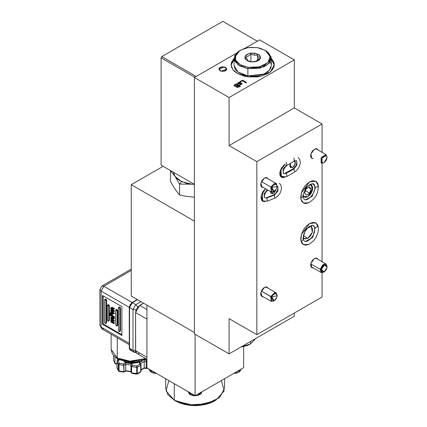 <?xml version="1.0" encoding="UTF-8"?>
<svg xmlns="http://www.w3.org/2000/svg" width="427" height="427" viewBox="0 0 427 427"><rect width="100%" height="100%" fill="white"/><g stroke="black" fill="none" stroke-linecap="round" stroke-linejoin="round"><path stroke-width="0.64" d="M220.076 70.701L218.928 69.094L221.351 67.002L225.627 67.493L226.7 68.656L226.7 69.537L225.627 70.701L223.615 71.32L221.351 71.192L220.076 70.701L219.003 69.537L219.227 68.229L220.668 67.215L224.351 67.002L225.627 67.493L226.774 69.094L224.351 71.192L220.674 70.983L221.351 71.192L218.928 69.094L224.351 67.002L226.774 69.094L221.351 71.192L224.356 71.192L225.627 70.701L226.7 69.537L226.7 68.656L225.627 67.493L223.615 66.874L221.346 67.002L220.076 67.493L219.003 68.656L219.003 69.537L220.076 70.701M234.044 59.209L231.108 65.091M237.423 73.503L232.742 69.462L231.098 64.691L234.044 58.408L231.514 62.257L231.098 64.691L231.514 67.119L232.742 69.462L234.738 71.613L237.423 73.503L244.425 76.203L248.471 76.913L256.894 76.913L260.945 76.203L267.948 73.503L270.633 71.613L272.629 69.462L273.856 67.119L274.273 64.691L270.633 71.613L260.945 76.203L248.471 76.913L237.423 73.503M292.575 167.437L289.805 165.831L290.013 164.486L290.472 163.36L290.616 167.63L290.269 167.341L289.805 165.831L292.575 167.437L290.616 167.63L292.575 167.437L295.1 164.112L294.683 160.931L295.297 162.036L295.142 163.979L294.118 166.007L292.575 167.437M307.84 196.676L305.145 197.29L303.8 196.516L303.202 195.417L304.408 197.018L307.84 196.676L303.762 196.468L303.202 195.411L304.355 196.986L305.913 197.327L307.76 196.724L310.477 194.258L311.838 191.947L312.591 189.508L312.617 187.304L311.918 185.67L312.697 188.264L311.881 191.851L310.541 194.173L307.84 196.676L312.329 190.623L311.278 185.121L312.329 186.332L312.697 188.264L307.84 196.676M309.287 184.88L311.278 185.121L310.541 184.848L309.287 184.88L311.918 185.67L310.6 184.859L309.287 184.88M307.84 238.335L303.394 235.768L307.84 238.335L305.145 238.949L303.8 238.175L303.202 237.076L304.408 238.677L307.84 238.335L312.329 232.283L311.278 226.78L312.607 228.883L312.329 232.283L310.541 235.832L307.84 238.335M309.287 226.54L311.278 226.78L309.287 226.54M273.291 193.394L270.521 191.606L270.985 193.298L270.515 191.787L273.291 193.394L272.746 193.644L271.326 193.586L273.291 193.394L275.885 189.823L274.833 191.963L273.291 193.394M265.706 201.298L262.637 201.272L261.26 195.625L265.562 188.745L263.614 190.746L262.098 193.234L261.025 197.173L261.644 200.284L262.925 201.416L264.703 201.587M318.345 185.681L317.747 183.445L315.831 181.235L312.959 180.68L309.575 181.854L315.831 181.235L318.345 185.676M318.345 227.34L317.747 225.098L315.831 222.894L312.959 222.339L309.575 223.513L315.831 222.894L318.345 227.335M264.478 178.048L267.179 177.781L268.055 178.854L267.179 177.781L265.941 177.541L264.478 178.048L262.359 180.018L261.308 181.838L260.662 184.656L261.308 186.738L262.359 187.341L263.149 187.352L261.783 187.127L260.956 182.804L264.478 178.048M264.478 287.403L267.179 287.136L268.055 288.209L267.179 287.136L265.941 286.896L263.737 287.915L262.359 289.373L261.308 291.193L260.662 294.011L260.956 295.532L262.359 296.696L263.149 296.706L261.783 296.482L260.956 292.159L264.478 287.403M314.432 258.565L317.133 258.298L318.008 259.37L317.133 258.298L315.895 258.057L314.432 258.565L312.313 260.529L310.904 263.32L310.616 265.172L310.904 266.694L312.313 267.857L313.103 267.868L311.731 267.644L310.904 263.32L314.432 258.565M314.432 149.21L317.133 148.943L318.008 150.016L317.133 148.943L315.895 148.703L314.432 149.21L312.313 151.174L310.904 153.966L310.616 155.818L310.904 157.339L312.313 158.502L313.103 158.513L311.731 158.289L310.904 153.966L314.432 149.21M229.096 97.537L294.31 59.881L259.621 39.855L244.997 48.299L259.621 39.855L294.31 59.881L294.31 107.951L322.065 123.974L322.065 152.359L322.065 123.974L256.846 161.625L229.096 145.602L229.096 97.537L194.408 77.506L229.096 97.537L294.31 59.881L294.31 107.951L322.065 123.974L256.846 161.625L229.096 145.602L294.31 107.951L229.096 145.602L229.096 97.537M235.976 53.508L194.408 77.506L194.408 333.871L229.096 353.898L194.408 333.871L194.408 77.506L235.976 53.508M238.015 83.831L237.738 83.014L239.328 82.224L240.518 82.438L238.848 82.79L238.442 83.457L241.292 83.041L242.002 83.457L241.858 84.071L240.337 84.685L239.504 84.503L240.999 84.071L241.138 83.489L238.015 83.831L241.234 83.532L240.999 84.071L239.504 84.503L241.517 84.327L242.061 83.676L241.714 83.19L238.496 83.489L238.714 82.865L240.518 82.438L238.239 82.742L240.369 82.544L239.328 82.384L238.239 82.582L237.642 83.308L238.015 83.831M271.326 58.408L273.856 62.257L274.273 64.691L271.326 58.408M240.412 81.947L239.931 81.669L242.493 80.191L246.651 82.592L246.064 82.929L242.387 80.804L240.412 81.947L242.387 80.804L246.064 82.929L246.651 82.592L242.493 80.191L239.931 81.669L240.412 81.947M234.503 86.179L234.012 85.624L234.145 85.144L236.409 83.703L240.572 86.105L237.487 87.423L236.425 87.087L236.286 86.297L234.503 86.179L236.286 86.297L236.558 87.177L239.013 87.007L240.572 86.105L236.409 83.703L234.845 84.765L236.409 83.703L240.433 86.185L236.409 83.863L233.996 85.496L234.503 86.179M294.31 316.247L229.096 353.898L229.096 318.649L256.846 334.672L256.846 161.625L256.846 334.672L322.065 297.016L256.846 334.672L229.096 318.649L229.096 353.898L294.31 316.247L294.31 313.039L294.31 316.247M322.065 163.381L322.065 261.708L322.065 163.381M322.065 272.736L322.065 297.016L322.065 272.736M284.211 164.779L281.366 168.174L280.165 170.949L279.744 173.645L280.165 175.855L281.366 177.237L283.17 177.584L284.457 177.258L281.366 177.237L280.165 170.949L285.295 164.032M309.575 181.854L306.191 184.587L304.659 186.412L302.22 190.639L301.403 192.881L300.731 197.178L301.403 200.695L302.22 201.992L304.659 203.401L306.191 203.46L308.427 202.862L303.319 202.905L300.902 199.073L301.403 192.881L309.575 181.854M309.575 223.513L306.191 226.246L304.659 228.071L303.319 230.116L301.403 234.535L300.731 238.837L301.403 242.355L302.22 243.652L304.659 245.061L306.191 245.119L308.427 244.522L303.319 244.564L300.902 240.732L301.403 234.54L309.575 223.513M274.257 65.091L271.326 59.209M231.514 63.063L232.742 60.725M272.629 60.725L273.856 63.063M240.07 81.749L242.493 80.191L246.512 82.673L242.493 80.351L240.07 81.749M238.362 83.35L238.923 83.687L241.714 83.19L242.056 83.751L241.132 83.174L238.81 83.703L238.346 83.276M241.34 83.932L239.648 84.562L241.335 83.783M237.652 83.388L238.239 82.742L237.652 83.388M236.179 86.713L236.286 86.297L236.179 86.713M234.039 85.469L234.338 85.112M234.791 85.512L235.101 86.003L236.825 85.838L237.743 85.149L236.825 85.678L235.101 85.843L234.978 85.101L236.302 84.316L237.743 85.309L236.014 86.169L234.845 85.79M236.825 86.542L237.844 86.975L239.504 86.169L238.223 85.427L236.91 86.238L237.092 86.969L239.504 86.329L237.092 86.809L236.91 86.238L238.223 85.427L239.504 86.329L237.844 87.135L236.814 86.654M236.825 85.678L237.743 85.149L236.302 84.316L234.781 85.384L235.517 85.998L236.825 85.678M262.626 192.225L262.616 200.594L262.626 192.225M261.009 197.696L261.559 199.313L263.176 201.016L267.339 201.149L266.886 198.005L264.591 197.738L266.886 198.005L267.339 201.149L274.881 198.149L274.428 195.011L278.02 190.997L277.817 186.54L278.02 190.997L274.428 195.011L266.886 198.005L274.428 195.011L273.59 194.904L274.428 195.011L274.876 198.155L277.822 196.148L279.936 193.351L280.854 191.365L281.505 188.067L280.849 184.966L279.231 183.263M276.563 183.898L275.901 183.236M267.74 190.004L265.525 192.62L264.676 194.589L264.436 197.002L264.745 197.834L266.886 198.005L266.053 197.904L273.59 194.904L275.885 193.1L277.726 189.689L277.972 187.277L277.662 186.45L277.107 186.209M267.19 189.684L264.201 193.794L264.591 197.738M286.181 165.249L283 169.364L283.352 173.463L286.181 173.453L293.813 169.044L296.995 164.929L296.637 160.83L296.995 164.929L293.813 169.044L294.678 171.985L293.813 169.044L286.181 173.453L285.316 173.362L286.181 173.453L287.056 176.388L294.683 171.985L296.685 170.426L298.74 167.72L300 164.678L300.341 162.404L299.69 159.276L298.073 157.568M294.683 160.926L287.045 165.34L286.181 162.393L287.056 165.334L285.551 166.573L283.619 169.722L283.144 171.9L283.389 173.383L284.024 173.784L292.949 168.953L293.813 169.044L292.938 168.959L295.708 165.986L296.573 163.973L296.808 161.577L296.322 160.595L294.683 160.926L293.813 157.99L294.678 160.931L293.813 160.84M285.183 176.783L281.388 176.33L280.897 169.065L281.388 176.33M287.045 176.394L286.181 173.453L283.352 173.463M305.22 199.932L312.206 196.447L315.468 187.405L314.955 186.711L315.468 187.405L312.206 196.447L305.22 199.932M317.923 185.718L318.435 186.418L315.468 187.405L312.932 183.631L305.945 187.117L302.684 196.158L303.197 196.852L300.763 198.043L303.197 196.852L303.346 194.381L305.102 189.663L307.403 186.519L310.813 184.026L313.615 183.92L314.4 184.742L314.955 186.711L314.459 190.629L313.044 193.911L310.707 197.082L307.392 199.51L305.273 199.889L304.536 199.639L303.955 199.126L303.197 196.852M312.932 183.631L315.468 187.405L318.435 186.418L317.421 182.986L316.065 181.379M305.209 241.586L312.74 237.412L315.227 227.767L314.736 227.185L315.227 227.767L312.74 237.412L305.209 241.586M317.592 225.584L318.078 226.171L315.227 227.767L312.943 225.291L305.412 229.47L302.924 239.109L303.416 239.696L301.078 241.479L303.416 239.696L303.341 236.04L304.008 233.66L305.209 231.135L308.502 227.143L311.785 225.381L313.615 225.579L314.736 227.185L314.464 232.277L312.991 235.661L310.653 238.8L307.36 241.186L305.273 241.549L304.536 241.298L303.416 239.696M312.943 225.291L315.227 227.767L318.078 226.171L316.065 223.038M304.643 193.175L306.437 195.203L309.634 193.1L311.037 188.964L309.244 186.93L306.047 189.038L304.643 193.175L306.047 189.038L309.244 186.93L311.037 188.964L308.438 187.464L311.037 188.964L309.634 193.1L305.481 190.704L309.634 193.1L306.437 195.203L304.643 193.175M222.851 21.35L161.796 56.599L196.212 76.465L161.796 56.599L222.851 21.35L257.262 41.216L222.851 21.35M161.102 165.153L161.102 57.8L161.796 56.599L161.102 57.8L161.102 165.153L194.408 184.379L161.102 165.153M194.824 77.266L161.102 57.8L194.824 77.266M240.139 50.301L234.679 55.494L234.679 61.066L239.504 65.891L247.857 68.678L248.114 67.327L240.198 64.691L235.624 60.122L235.624 54.843L240.198 50.269L248.114 47.632L257.257 47.632L260.497 48.336L265.962 50.76L267.98 52.382L269.41 54.202L270.195 56.15L270.307 58.147L269.741 60.122L268.524 61.99L264.329 65.144L258.362 67.135L254.988 67.589L248.114 67.327L241.933 65.571L239.408 64.205L237.391 62.577L235.96 60.757L235.176 58.809L235.063 56.812L235.624 54.843L236.846 52.969L238.672 51.272L243.854 48.651L247.009 47.824L250.377 47.37L257.257 47.632L265.172 50.269L270.195 56.15L267.98 62.577L259.445 66.9L248.114 67.327L247.857 68.678L237.892 64.835L234.044 58.28L234.044 65.491L237.892 72.046L247.857 75.889L264.035 74.031L269.405 70.252L271.326 65.491L271.326 58.28L269.405 63.041L264.035 66.82L247.857 68.678L247.857 75.889L247.857 68.678L259.819 68.224L268.829 63.66L271.166 56.876L265.226 50.301M265.514 50.471L271.326 58.28M252.554 54.752L250.927 54.186L248.519 56.006L246.117 56.962L247.879 60.751L251.161 61.691L250.654 61.856L245.888 59.748L245.103 56.305L248.76 53.556L254.716 53.103L254.209 55.12L252.554 54.752L254.209 55.12L254.716 53.103L259.483 55.216L260.267 58.654L256.611 61.403L250.654 61.856L255.634 61.392L259.253 58.99L257.492 55.2L254.209 55.12L257.492 55.2L257.492 60.404L257.492 55.2L259.253 58.99L256.851 60.805L254.444 61.766L251.161 61.691L247.879 60.751L246.117 56.962L248.519 56.006L250.927 54.186L250.927 61.648L250.927 54.186L252.554 54.752M250.654 61.856L255.207 61.771L258.911 60.239L260.267 58.654L260.518 57.778L260.118 56.022L258.586 54.491L254.716 53.103L250.163 53.188L246.459 54.72L245.103 56.305L244.901 58.072L245.253 58.937L247.906 61.077L250.654 61.856M234.044 58.28L239.857 50.471M234.044 65.448L235.031 68.95L236.542 70.871L238.666 72.59L244.441 75.147L251.466 76.23L258.677 75.686L264.975 73.583L267.473 72.046L269.405 70.252L270.691 68.277L271.326 65.443M271.166 64.087L270.339 62.032M250.601 341.483L250.601 343.884L255.629 338.579L250.601 343.884L241.41 346.788L250.601 343.884L250.601 341.483M240.924 347.066L247.233 345.55L249.907 344.285L240.924 347.066M277.107 186.369L277.107 185.74L274.7 183.316L270.819 187.026L271.828 187.464L277.107 186.38L276.557 188.665L274.193 191.429L271.828 187.464L270.819 187.026L276.088 183.493L277.096 186.081M261.415 181.598L270.819 187.026L261.415 181.598M273.926 191.568L271.182 191.99L270.819 187.026L273.638 191.75L274.182 191.435M276.557 188.665L275.212 190.623L273.526 191.723L272.063 191.59L271.465 190.816L271.353 188.931L271.828 187.464L273.173 185.499L274.294 184.64L275.895 184.352L276.92 185.307L277.027 187.197L276.557 188.665M273.926 300.923L271.182 301.345L270.729 296.589L273.638 301.104L274.187 300.784L271.748 296.995L261.319 291.161L270.729 296.589L276.088 292.847L277.096 295.436M277.107 295.73L277.107 295.094L274.625 292.687L270.729 296.589L271.748 296.995L277.107 295.735L276.632 297.843L274.193 300.784M271.748 296.995L272.543 295.596L274.155 294.075L275.783 293.68L276.872 294.545L277.059 296.381L276.28 298.564L275.34 299.85L273.659 301.035L272.602 301.158L271.513 300.288L271.326 298.457L271.748 296.995M323.879 162.73L321.179 163.173L322.118 162.81L322.049 158.091L326.169 155.636L326.004 154.633L321.099 157.558L321.136 163.151L321.115 157.52L326.004 154.633L315.761 148.719L326.041 154.654L327.061 157.542L324.146 162.586L321.179 163.173L324.141 162.591M326.169 155.636L326.82 156.341L327.061 157.488L326.239 160.355L324.194 162.559L323.074 162.97L322.118 162.81L321.472 162.105L321.232 160.963L322.049 158.091L324.098 155.887L325.214 155.476L326.169 155.636M327.061 266.886L327.061 266.256L323.981 264.051L320.207 269.32L321.307 269.469L324.472 265.044L327.061 266.896L326.986 267.686L324.146 271.94L321.307 269.469L320.207 269.32L322.631 264.964L326.041 264.009L327.045 266.597M310.765 263.865L320.207 269.32L310.765 263.865M323.879 272.079L321.136 272.506L320.207 269.32L323.591 272.261L324.141 271.946M326.986 267.686L326.148 269.864L324.632 271.615L322.956 272.335L321.68 271.791L321.232 270.163L321.483 268.738L322.593 266.624L323.655 265.541L324.792 264.921L326.26 265.044L326.868 265.807L326.986 267.686M118.306 364.188L118.557 370.849L118.557 364.444L116.987 361.343L116.987 367.754L117.067 361.05L119.224 360.052L117.308 360.826L116.987 361.343L118.306 364.188L119.25 363.238L118.082 360.714L119.25 363.238L118.306 364.188L118.557 370.849L119 370.999L123.926 371.757L123.926 365.352L119 364.589L119 370.999L119 364.589L118.557 364.444L119 364.589L119.25 363.238L119 364.589L123.926 365.352L125.762 364.29L125.762 370.7L123.926 371.757L123.633 363.916L119.25 363.238L123.633 363.916L123.926 365.352L125.762 364.29L125.762 370.7L130.956 371.501L130.956 365.096L125.762 364.29L125.57 362.795L123.633 363.916L125.57 362.795L125.762 364.29L130.956 365.096L130.956 371.501L131.628 372.952L131.628 366.542L130.956 365.096L131.628 366.542L131.628 372.952L136.555 373.716L136.555 367.305L131.628 366.542L132.429 365.277L131.719 363.751L125.57 362.795L131.719 363.751L131.452 363.991L131.719 363.751L132.429 365.277L131.628 366.542L136.555 367.305L136.555 373.716L137.499 373.566L140.707 371.714L140.707 365.309L137.499 367.156L137.499 373.566L137.499 367.156L136.555 367.305L136.805 365.955L132.429 365.277L136.805 365.955L136.555 367.305L137.499 367.156L136.805 365.955L137.499 367.156L140.707 365.309L140.707 371.714L137.499 373.566L131.628 372.952L130.956 371.501L125.762 370.7L123.926 371.757L119 370.999L118.306 370.599L118.306 364.188M117.254 357.986L111.105 349.414L117.254 357.986L117.254 337.762L117.254 357.986L131.324 361.525L145.81 358.595L128.522 361.359L117.254 357.986L117.868 359.331L117.254 357.986M125.196 361.445L119.336 359.187L117.868 359.331L112.397 354.132L111.105 349.414L111.105 334.213M99.939 289.447L101.904 286.047L103.868 286.245L132.023 302.503L103.868 286.245L101.092 291.049L99.939 289.447L101.904 286.047L103.868 286.245L131.27 270.419L103.868 286.245L101.092 291.049L99.939 289.447L99.939 325.497L101.904 328.897L101.092 327.103L129.248 343.356L101.092 327.103L101.092 291.049L129.248 307.307L101.092 291.049L101.092 327.103L101.904 328.897L103.868 328.705L120.953 338.568M121.903 334.709L103.174 323.896L103.174 295.858L103.174 323.896L102.48 324.296L102.48 295.457L121.903 306.671L121.903 335.51L102.48 324.296L121.903 335.51L121.903 306.671L102.48 295.457L102.48 324.296L103.174 323.896L121.903 334.709M114.409 313.103L112.488 311.907L111.81 310.536L113.187 312.393L112.493 312.799L113.715 313.503L113.715 313.914L110.812 312.238L110.812 311.822L111.314 312.116L110.758 310.637L111.025 310.007L111.463 309.975L110.758 308.337L111.025 307.712L113.715 308.908L113.715 309.319L111.308 308.15L111.116 308.614L112.584 310.552L113.715 311.203L113.715 311.619L111.308 310.461L111.116 310.915L112.493 312.799L113.187 312.393L114.409 313.103L113.715 313.503L114.409 313.103L114.409 313.514L113.715 313.914L114.409 313.514L114.409 313.103M114.409 311.219L114.409 310.803L112.306 309.426L111.81 308.23L113.278 310.151L112.584 310.552L113.278 310.151L114.409 310.803L113.715 311.203L114.409 310.803L114.409 311.219L113.715 311.619L114.409 311.219M111.719 307.312L112.835 307.6L112.141 308L112.835 307.6L114.409 308.507L113.715 308.908L114.409 308.507L114.409 308.918L113.715 309.319L114.409 308.918L114.409 308.507L112.12 307.275L111.025 307.712M110.065 312.964L110.806 313.06L111.815 314.56L111.879 316.092L113.715 317.154L113.715 317.565L109.739 315.27L109.798 313.359L110.758 312.564L111.5 312.66L110.806 313.06L111.5 312.66L112.509 314.16L111.815 314.56L112.509 314.16L112.573 315.366L111.879 316.092L112.573 315.692L114.409 316.754L113.715 317.154L114.409 316.754L114.409 317.165L113.715 317.565L113.715 317.154L111.879 316.092L111.687 314.112L110.636 312.975L109.851 313.199L109.739 315.27L113.715 317.565L114.409 317.165L114.409 316.754L112.573 315.692L112.28 313.487L110.999 312.495M108.986 320.784L109.413 320.293L109.413 305.871L108.986 304.883L108.079 304.793M106.643 300.261L106.211 299.274L105.458 299.012L106.643 300.261L106.643 322.695L106.643 300.261L105.949 300.661L106.643 300.261M106.211 323.186L106.643 322.695L105.741 323.543L104.562 322.294L105.255 323.495L105.741 323.543L105.949 323.095L105.949 300.661L105.517 299.674L104.764 299.412L105.949 300.661L105.949 323.095L106.643 322.695L105.741 323.543M117.313 325.593L117.74 325.096L117.74 310.68L117.046 309.474L116.406 309.602M120.088 331.197L120.515 330.706L120.515 308.273L120.088 307.285L119.181 307.194M114.409 322.823L112.488 321.627L111.81 320.255L113.187 322.118L112.493 322.518L113.715 323.223L113.715 323.634L110.812 321.958L110.812 321.542L111.314 321.835L110.758 320.357L111.025 319.727L111.463 319.695L110.758 318.056L111.025 317.432L113.715 318.627L113.715 319.038L111.308 317.875L111.116 318.334L112.584 320.271L113.715 320.923L113.715 321.339L111.308 320.181L111.116 320.634L112.493 322.518L113.187 322.118L114.409 322.823L113.715 323.223L114.409 322.823L114.409 323.234L113.715 323.634L114.409 323.234L114.409 322.823M114.409 320.939L114.409 320.522L112.306 319.145L111.81 317.95L113.278 319.871L112.584 320.271L113.278 319.871L114.409 320.522L113.715 320.923L114.409 320.522L114.409 320.939L113.715 321.339L114.409 320.939M111.025 317.432L111.719 317.031L112.835 317.32L112.141 317.72L112.835 317.32L114.409 318.227L113.715 318.627L114.409 318.227L114.409 318.638L113.715 319.038L114.409 318.638L114.409 318.227L111.714 317.037M144.87 359.187L142.132 360.484L135.626 362.037L128.58 362.037M137.227 299.498L131.82 302.62L132.311 302.668L137.515 299.663L132.311 302.668L131.82 302.62L131.212 303.346M130.459 304.141L129.888 305.134M129.578 306.18L129.248 307.072L129.536 307.472L133.005 309.474L135.781 304.67L140.985 301.665L135.781 304.67L137.857 306.949L135.781 304.67L132.311 302.668L135.781 304.67L133.005 309.474L129.536 307.472L129.536 348.331L133.005 350.332L133.005 309.474L136.021 310.135L133.005 309.474L133.005 350.332L129.536 348.331L130.347 350.129L129.536 348.331L129.536 307.472L132.311 302.668L129.536 307.472L129.248 307.072L131.82 302.62M119.336 359.187L130.107 362.176L145.815 358.6M124.038 361.786L132.103 363.388L140.168 361.786L137.12 362.811L132.103 363.388L127.086 362.811L124.038 361.786M140.013 364.108L136.805 365.955L140.013 364.108L140.899 364.493L140.707 365.309L140.013 364.108L140.707 365.309L140.899 364.493L140.013 364.108L139.303 362.576L140.328 363.27L139.303 362.576L140.013 364.108M146.952 360.1L146.45 360.388L144.812 360.132L146.45 360.388L146.952 360.916L146.45 360.388L146.199 361.733L146.199 368.143L144.235 367.839L144.235 361.434L146.199 361.733L146.199 368.143L144.235 367.839L144.235 361.434L140.488 363.607L144.235 361.434L144.048 360.479L144.235 361.434L146.199 361.733L146.45 360.388L146.952 360.1M142.25 361.167L139.303 362.576L142.25 361.167M140.99 369.803L144.235 367.839L140.99 369.803M141.817 369.44L140.99 369.878M130.118 371.682L127.022 371.202M131.084 371.922L125.741 370.972L123.803 372.147L119.25 371.25M147.406 368.181L146.301 368.565L146.199 368.143L146.301 368.565L144.112 368.229M147.118 368.015L146.199 368.143L147.118 368.015M146.952 361.674L146.199 361.733L146.952 361.674M135.743 351.955L133.816 352.131L133.005 350.332L135.578 350.994L133.005 350.332L133.816 352.131L130.347 350.129L132.311 349.932M130.347 350.129L129.434 349.019L129.248 347.93L129.536 348.331L129.248 347.93L129.248 307.072M113.603 355.851L113.603 360.463L114.922 363.308L114.922 357.212L114.922 363.308L113.603 360.463L113.603 355.851M117.43 359.075L117.43 360.756L117.43 359.075M116.987 363.623L114.922 363.308L116.987 363.623M118.642 360.057L118.306 359.577L118.642 360.057M116.987 367.754L118.306 370.599L116.987 367.754M113.603 360.169L114.97 363.553M123.803 372.147L119.101 371.421L119 370.999L119.101 371.421L118.706 371.266L117.051 368.042M125.741 370.972L125.762 370.7L125.741 370.972M131.025 371.789L130.956 371.501L131.025 371.789M131.687 373.225L131.628 372.952L131.687 373.225M132.124 373.406L132.429 373.289M136.656 374.137L137.499 373.566L136.656 374.137L136.555 373.716L136.656 374.137L131.954 373.406M137.297 374.015L140.499 372.168L140.707 371.714L140.499 372.168L140.013 372.114M140.958 371.17L140.707 371.714L140.958 371.17M131.025 364.711L131.452 363.991L130.956 365.096M140.499 372.168L140.99 371.314L140.99 364.909L140.328 363.27M108.517 321.141L109.413 320.293L108.72 320.693L108.72 306.271L109.413 305.871L108.234 304.622L107.54 305.022L108.72 306.271L109.413 305.871L109.413 320.293L108.517 321.141L107.337 319.892L108.026 321.093L108.517 321.141L108.72 320.693L108.72 306.271L108.026 305.07L107.54 305.022L107.337 305.47L107.54 305.022M107.337 305.47L107.337 319.892L107.337 305.47M104.562 299.861L104.562 322.294L104.562 299.861M116.843 325.945L117.74 325.096L116.843 325.945L115.658 324.696L116.352 325.897L116.843 325.945L117.046 325.497L117.046 311.08L117.74 310.68L117.74 325.096L117.046 325.497L117.046 311.08L117.74 310.68L116.555 309.426L115.861 309.826L117.046 311.08L116.352 309.874L115.861 309.826L115.658 310.28L115.861 309.826M115.658 310.28L115.658 324.696L115.658 310.28M119.619 331.555L120.515 330.706L119.822 331.106L119.822 308.673L120.515 308.273L119.33 307.024L118.637 307.424L119.822 308.673L120.515 308.273L120.515 330.706L119.619 331.555L118.434 330.306L119.128 331.507L119.619 331.555L119.822 331.106L119.822 308.673L119.128 307.472L118.637 307.424L118.434 307.872L118.637 307.424M118.434 307.872L118.434 330.306L118.434 307.872M111.789 320.245L111.116 320.634L111.789 320.245M111.794 317.944L111.116 318.334L111.794 317.944M110.812 321.958L113.715 323.634L113.715 323.223L111.575 321.793L111.116 320.634L111.58 320.165L113.715 321.339L113.715 320.923L111.612 319.545L111.116 318.334L111.522 317.843L113.715 319.038L113.715 318.627L111.308 317.378L110.769 318.259L111.463 319.695L110.945 319.786L110.758 320.357L111.314 321.835L110.812 321.542L110.812 321.958M111.474 315.857L110.145 315.094L110.326 313.45L111.335 314.091L111.474 315.857L110.839 313.85L110.145 314.251L110.145 315.094L110.839 314.694L110.145 315.094L111.474 315.857M111.479 315.062L110.806 313.471L110.353 313.429L110.145 314.251L110.855 313.503L110.839 314.694L111.479 315.062M111.789 310.525L111.116 310.915L111.789 310.525M111.794 308.225L111.116 308.614L111.794 308.225L113.715 309.319L113.715 308.908L110.988 307.739L110.812 308.748L111.463 309.975L110.806 310.306L111.314 312.116L111.041 311.689L110.812 312.238L113.715 313.914L113.715 313.503L111.906 312.404L111.244 311.507L111.137 310.712L111.49 310.424L113.715 311.619L113.715 311.203L111.41 309.548L111.132 308.422L111.783 308.219M194.408 221.149L131.27 184.699L163.114 166.316L131.27 184.699L194.408 221.149M131.27 296.055L131.27 184.699L131.27 296.055L194.408 332.505L131.27 296.055M165.665 378.722L165.665 388.186L167.907 394.692L174.285 400.206L174.285 383.702L174.285 400.206L166.039 390.881L168.814 380.542M175.673 401.006L174.285 400.206L175.673 401.006L195.102 405.65L214.525 401.006L210.362 402.976L205.611 404.444L200.46 405.346L195.102 405.65L189.737 405.346L184.587 404.444L179.836 402.976L175.673 401.006M188.691 392.018L153.773 371.858L151.393 370.962L147.368 368.159L192.625 394.286L190.245 393.395L188.691 392.018M190.245 394.676L190.245 393.395L190.245 394.676L189.391 394.073L188.232 391.874L190.245 394.676L197.728 395.535L201.966 391.874L200.813 394.073L197.728 395.535L193.762 395.76L190.245 394.676M151.393 372.243L151.393 370.962L151.393 372.243L150.539 371.645L149.381 369.44L151.393 372.243L156.453 373.406L153.619 373.102L151.393 372.243M146.952 359.256L136.789 353.391L135.653 351.586L135.572 312.559L135.572 350.695L146.952 357.266L135.572 350.695L136.789 353.391L137.425 353.62M135.572 312.559L146.952 319.129L135.572 312.559L139.736 305.348L143.552 303.149L138.14 306.634L136.272 309.484L135.572 312.559M146.952 309.516L139.736 305.348L146.952 309.516M195.102 395.717L192.625 394.286L195.102 395.717L197.573 394.286L195.102 395.717L146.952 367.919L147.368 368.159L146.952 367.919L146.952 305.108L146.952 367.919L195.102 395.717L195.102 334.272L195.102 395.717L243.668 367.679L240.358 369.585L238.81 370.962L236.425 371.858L201.507 392.018L199.953 393.395L197.573 394.286L243.668 367.679L195.102 395.717M221.389 380.542L224.164 390.881L215.913 400.2L206.364 403.889L195.102 405.18L183.834 403.889L174.285 400.206L189.358 404.855L206.364 403.889L219.574 397.628L224.533 388.186L224.533 378.722M240.823 369.44L240.3 370.956L238.81 372.243L236.579 373.102L233.745 373.406L238.736 372.285L240.823 369.318M243.668 346.612L243.668 367.679L243.668 346.612M138.14 353.652L139.736 353.097M194.408 197.199L185.692 196.217L179.532 194.947L179.532 184.112L181.619 181.614L174.995 176.42L170.458 170.709L174.995 176.42L179.532 184.112L191.856 184.202L181.619 181.614L179.532 184.112L191.856 184.202L186.444 183.3L179.532 180.514L176.191 177.894L174.995 176.42L174.141 174.867L173.527 172.327L174.995 176.42L179.532 184.112L179.532 194.947L174.995 189.236L170.458 181.544L170.458 170.709L170.458 181.544M194.333 184.336L191.856 184.202L194.333 184.336M287.056 176.388L284.195 177.274L281.921 176.725L280.309 175.022L279.749 173.346M303.56 203.033L305.625 203.407L310.029 202.083L313.834 198.833L315.98 195.817L317.533 192.454L318.435 186.418M303.56 244.692L305.625 245.066L309.949 243.79L313.781 240.55L316.023 237.401L318.003 232.576L318.473 229.048L318.078 226.171M265.807 177.557L276.088 183.493M260.902 186.055L271.182 191.99M260.902 295.409L271.182 301.345M265.807 286.912L276.088 292.847M315.761 148.719L326.041 154.654M327.061 156.901L327.061 157.536M315.761 258.073L326.041 264.009M310.856 266.571L321.136 272.506M101.904 286.047L131.27 269.095M146.707 359.112L132.349 362.779L117.868 359.331M146.941 368.448L146.301 368.565M144.145 368.197L140.99 370.161M101.904 328.897L129.248 344.685M136.048 352.649L133.816 352.131M113.566 355.808L113.566 360.319M116.987 364.034L115.247 363.761M131.676 373.198L131.004 371.746M117.308 360.826L118.914 359.897M104.764 299.412L105.458 299.012M111.34 319.545L111.025 319.727M111.34 309.826L111.025 310.007M215.913 400.2L214.525 401.006"/></g></svg>
